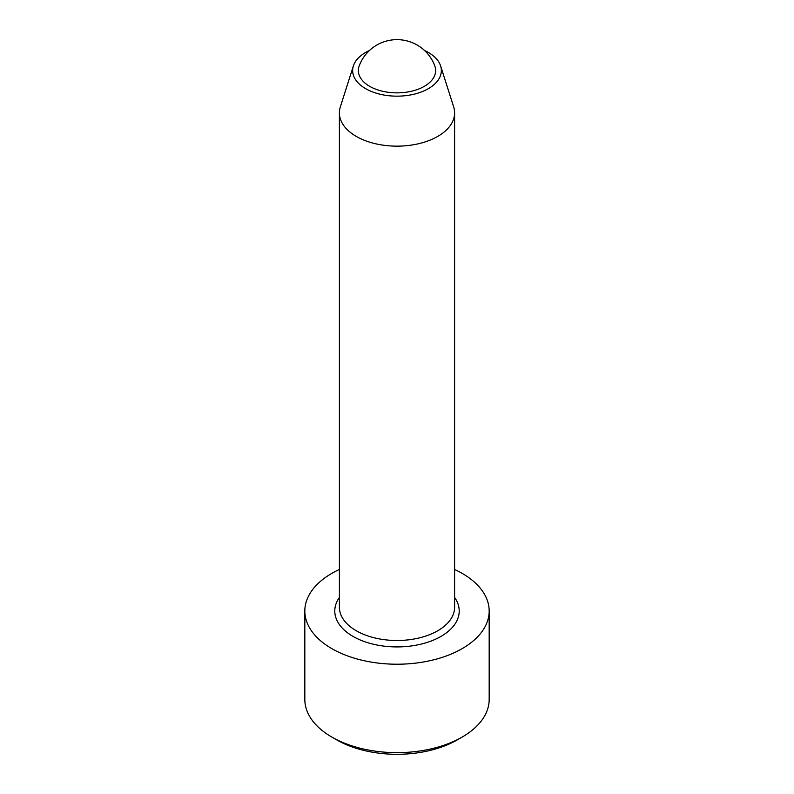 <?xml version="1.0" encoding="UTF-8"?>
<svg xmlns="http://www.w3.org/2000/svg" width="794" height="794" viewBox="0 0 794 794"><rect width="100%" height="100%" fill="white"/><g stroke="black" fill="none" stroke-linecap="round" stroke-linejoin="round"><path stroke-width="1.19" d="M454.605 569.467A92.173 53.218 180 0 1 489.173 611.003L489.173 699.435A92.173 53.218 180 0 1 462.177 737.06L457.284 739.879A85.256 49.228 180 0 1 336.716 739.879L331.823 737.06A92.173 53.218 180 0 1 304.827 699.435L304.827 611.003A92.173 53.218 180 0 1 339.395 569.467M489.173 611.003A92.173 53.218 180 0 1 432.273 660.171A92.173 53.218 180 0 1 331.823 648.629A92.173 53.218 180 0 1 304.827 611.003M369.676 86.328A38.648 22.311 0 0 0 415.49 90.149A38.648 22.311 0 0 0 434.775 65.852A40.325 40.325 0 0 0 359.225 65.852A38.648 22.311 0 0 0 369.676 86.328M462.177 737.06A92.173 53.218 180 0 1 331.823 737.06M369.508 50.459A44.355 25.607 0 0 0 353.38 65.932L340.338 106.872A57.605 33.259 0 0 0 339.395 112.887A57.605 33.259 0 0 0 356.268 136.409A57.605 33.259 0 0 0 419.043 143.615A57.605 33.259 0 0 0 454.605 112.887A57.605 33.259 0 0 0 453.662 106.872L440.62 65.932A44.355 25.607 0 0 0 424.492 50.459M353.38 65.932A44.355 25.607 0 0 0 365.637 88.66A44.355 25.607 0 0 0 417.624 93.226A44.355 25.607 0 0 0 440.62 65.932M454.605 112.887L454.605 607.241A57.605 33.259 180 0 1 397 640.5A57.605 33.259 180 0 1 339.395 607.241L339.395 112.887M454.605 597.435A62.22 35.919 180 0 1 397 646.921A62.22 35.919 180 0 1 339.395 597.435"/></g></svg>
